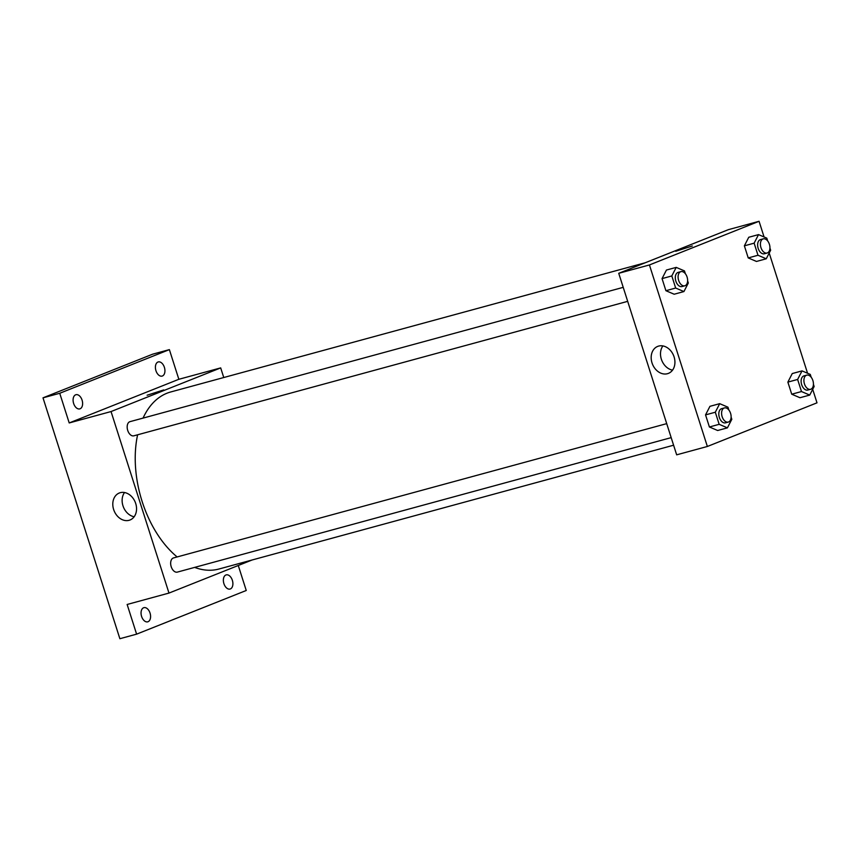 <?xml version="1.0" encoding="UTF-8"?>
<svg xmlns="http://www.w3.org/2000/svg" width="860" height="860" viewBox="0 0 860 860"><rect width="100%" height="100%" fill="white"/><g stroke="black" fill="none" stroke-linecap="round" stroke-linejoin="round"><path stroke-width="1.29" d="M238.274 565.493L246.25 590.487L136.611 634.153L119.873 638.711L43 397.836L152.639 354.18L169.377 349.622L178.848 379.292L220.687 367.897L223.761 377.519M232.35 580.285A7.342 4.526 -105.2 0 1 230.061 589.046A7.342 4.526 -105.2 0 1 223.912 583.65A7.342 4.526 -105.2 0 1 226.201 574.888A7.342 4.526 -105.2 0 1 232.35 580.285M150.038 613.062A7.342 4.526 -105.2 0 1 147.748 621.823A7.342 4.526 -105.2 0 1 141.599 616.426A7.342 4.526 -105.2 0 1 143.889 607.665A7.342 4.526 -105.2 0 1 150.038 613.062M136.611 634.153L127.14 604.472L168.979 593.077L111.047 411.553L69.208 422.948L59.738 393.278L43 397.836M129.075 520.311A14.512 11.406 68.3 0 1 113.843 510.109A14.512 11.406 68.3 0 1 119.303 493.006A14.512 11.406 68.3 0 1 135.267 502.272A14.512 11.406 68.3 0 1 130.043 519.988A14.512 11.406 68.3 0 1 129.075 520.311M59.738 393.278L169.377 349.622M82.076 400.126A7.342 4.526 -105.2 0 1 79.786 408.887A7.342 4.526 -105.2 0 1 73.638 403.48A7.342 4.526 -105.2 0 1 75.927 394.719A7.342 4.526 -105.2 0 1 82.076 400.126M164.389 367.338A7.342 4.526 -105.2 0 1 162.099 376.099A7.342 4.526 -105.2 0 1 155.95 370.703A7.342 4.526 -105.2 0 1 158.24 361.942A7.342 4.526 -105.2 0 1 164.389 367.338M69.208 422.948L178.848 379.292M645.258 262.751L170.731 391.966A91.751 56.513 74.8 0 0 143.05 418.1M137.611 434.794A91.751 56.513 74.8 0 0 177.138 556.947M194.661 567.396A91.751 56.513 74.8 0 0 218.945 569.019L673.606 445.211M111.047 411.553L220.687 367.897M252.109 559.989L168.979 593.077M623.221 287.348L130 421.658A7.342 4.526 74.8 0 0 127.57 429.925A7.342 4.526 74.8 0 0 133.859 435.816A7.342 4.526 74.8 0 0 134.16 435.719M671.187 437.632L177.353 572.104A7.342 4.526 -105.2 0 1 171.129 566.461A7.342 4.526 -105.2 0 1 173.193 558.043A7.342 4.526 -105.2 0 1 173.494 557.936L666.715 423.636M147.103 395.224L163.712 389.924M134.16 516.752A14.512 11.406 68.3 0 1 123.399 507.002A14.512 11.406 68.3 0 1 124.517 492.533M812.689 389.322L817 402.824L707.361 446.48L676.669 454.832L618.738 273.308L728.388 229.652L759.068 221.289L764.067 236.973M769.195 253.033L807.562 373.262M687.624 280.801L688.322 283.004L683.926 291.562L674.165 294.227L665.909 290.702L662.049 278.608L666.446 270.04L676.207 267.385L684.463 270.911L685.366 273.727M813.431 384.312L814.14 386.505L809.744 395.073L799.972 397.728L791.727 394.202L787.867 382.109L792.254 373.552L802.025 370.886L810.281 374.412L811.173 377.239M707.361 446.48L649.429 264.955L759.068 221.289M769.937 248.024L770.646 250.228L766.249 258.785L756.477 261.451L748.232 257.925L744.373 245.831L748.759 237.263L758.531 234.608L766.787 238.134L767.679 240.95M731.118 417.089L731.817 419.282L727.42 427.85L717.659 430.505L709.403 426.979L705.544 414.885L709.941 406.329L719.702 403.662L727.958 407.188L728.861 410.016M649.429 264.955L618.738 273.308M667.457 373.702A14.512 11.406 68.3 0 1 652.224 363.511A14.512 11.406 68.3 0 1 657.674 346.408A14.512 11.406 68.3 0 1 673.649 355.675A14.512 11.406 68.3 0 1 668.424 373.38A14.512 11.406 68.3 0 1 667.457 373.702M675.713 251.281L692.321 245.981M672.531 370.144A14.512 11.406 68.3 0 1 661.781 360.394A14.512 11.406 68.3 0 1 662.888 345.924M727.42 427.85L719.164 424.324L715.305 412.23L719.702 403.662M724.421 407.919A7.342 4.526 74.8 0 0 721.991 416.186A7.342 4.526 74.8 0 0 728.28 422.077A7.342 4.526 74.8 0 0 728.581 421.981A7.342 4.526 74.8 0 0 730.645 413.563A7.342 4.526 74.8 0 0 724.421 407.919L721.637 408.672A7.342 4.526 74.8 0 0 719.207 416.95A7.342 4.526 74.8 0 0 725.496 422.84A7.342 4.526 74.8 0 0 725.797 422.744M717.659 430.505L709.403 426.979L705.544 414.885L709.941 406.329M719.164 424.324L709.403 426.979M715.305 412.23L705.544 414.885M683.926 291.562L675.67 288.036L671.811 275.942L676.207 267.385M680.926 271.631A7.342 4.526 74.8 0 0 678.497 279.898A7.342 4.526 74.8 0 0 684.786 285.8A7.342 4.526 74.8 0 0 685.087 285.692A7.342 4.526 74.8 0 0 687.151 277.275A7.342 4.526 74.8 0 0 680.926 271.631L678.142 272.394A7.342 4.526 74.8 0 0 675.713 280.661A7.342 4.526 74.8 0 0 682.001 286.552A7.342 4.526 74.8 0 0 682.303 286.455M674.165 294.227L665.909 290.702L662.049 278.608L666.446 270.04M675.67 288.036L665.909 290.702M671.811 275.942L662.049 278.608M809.744 395.073L801.488 391.547L797.629 379.454L802.025 370.886M806.745 375.143A7.342 4.526 74.8 0 0 804.304 383.41A7.342 4.526 74.8 0 0 810.604 389.3A7.342 4.526 74.8 0 0 810.894 389.204A7.342 4.526 74.8 0 0 812.958 380.786A7.342 4.526 74.8 0 0 806.745 375.143L803.949 375.895A7.342 4.526 74.8 0 0 801.52 384.173A7.342 4.526 74.8 0 0 807.809 390.064A7.342 4.526 74.8 0 0 808.11 389.967M799.972 397.728L791.727 394.202L787.867 382.109L792.254 373.552M801.488 391.547L791.727 394.202M797.629 379.454L787.867 382.109M766.249 258.785L757.993 255.259L754.134 243.165L758.531 234.608M763.25 238.854A7.342 4.526 74.8 0 0 760.81 247.121A7.342 4.526 74.8 0 0 767.109 253.023A7.342 4.526 74.8 0 0 767.399 252.915A7.342 4.526 74.8 0 0 769.463 244.498A7.342 4.526 74.8 0 0 763.25 238.854L760.455 239.618A7.342 4.526 74.8 0 0 758.025 247.884A7.342 4.526 74.8 0 0 764.314 253.775A7.342 4.526 74.8 0 0 764.615 253.678M756.477 261.451L748.232 257.925L744.373 245.831L748.759 237.263M757.993 255.259L748.232 257.925M754.134 243.165L744.373 245.831M627.692 301.344L133.859 435.816M728.28 422.077L725.496 422.84M684.786 285.8L682.001 286.552M810.604 389.3L807.809 390.064M767.109 253.023L764.314 253.775"/></g></svg>
